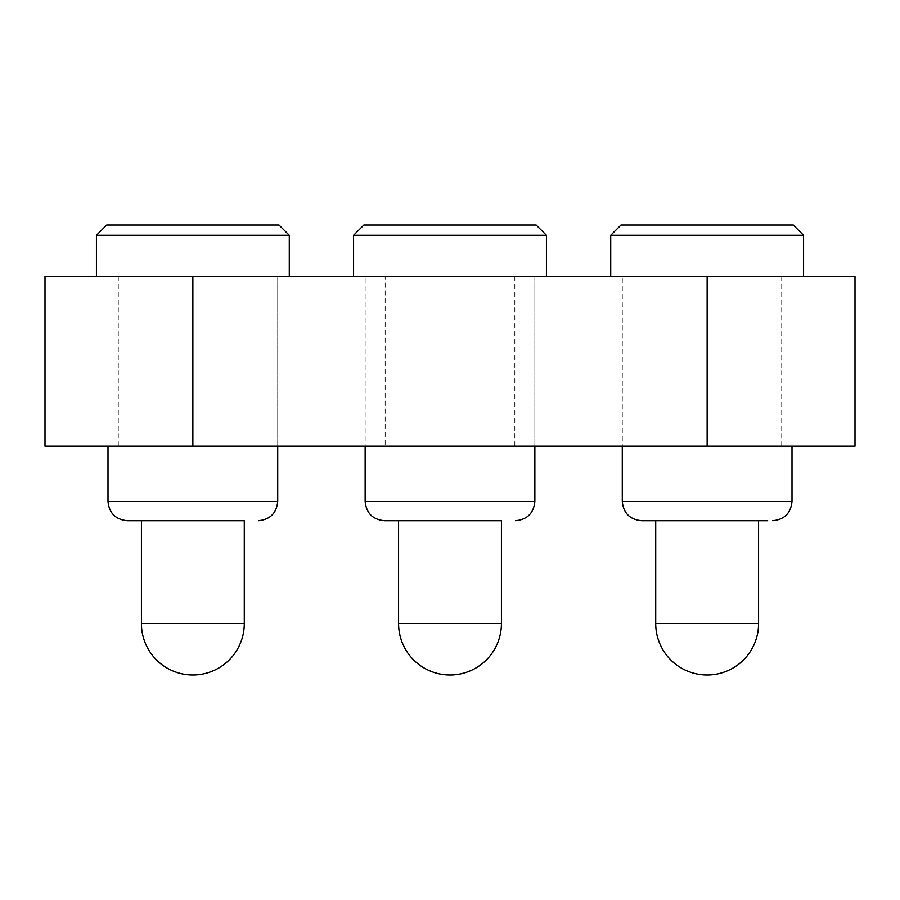 <?xml version="1.0" encoding="UTF-8"?>
<svg xmlns="http://www.w3.org/2000/svg" width="900" height="900" viewBox="0 0 900 900"><rect width="100%" height="100%" fill="white"/><g stroke="black" fill="none" stroke-linecap="round" stroke-linejoin="round"><path stroke-width="0.67" stroke-dasharray="4.5 3.38" d="M534.859 276.424L534.859 446.141L365.141 446.141L534.859 446.141L534.859 276.424L365.141 276.424L365.141 446.141L365.141 276.424L534.859 276.424M277.718 276.424L277.718 446.141L108 446.141L277.718 446.141L277.718 276.424L108 276.424L108 446.141L108 276.424L277.718 276.424M792 276.424L792 446.141L622.283 446.141L792 446.141L792 276.424L622.283 276.424L622.283 446.141L622.283 276.424L792 276.424M45 446.141L855 446.141M45 276.424L385.155 276.424L385.155 446.141M514.845 446.141L514.845 276.424L855 276.424M514.845 276.424L385.155 276.424M536.141 225L363.859 225M353.576 235.282L546.424 235.282M539.077 276.424L353.576 276.424L539.077 276.424M398.576 520.717L501.424 520.717L398.576 520.717M279 225L106.718 225M96.424 235.282L289.282 235.282M281.936 276.424L96.424 276.424L281.936 276.424M141.424 520.717L244.282 520.717L141.424 520.717M793.283 225L621 225M610.717 235.282L803.576 235.282M796.219 276.424L610.717 276.424L796.219 276.424M754.65 520.717L655.717 520.717L754.65 520.717M655.717 520.717L758.576 520.717M118.282 446.141L118.282 276.424M781.717 446.141L781.717 276.424M534.859 501.424L365.141 501.424M501.424 623.576L398.576 623.576M277.718 501.424L108 501.424M244.282 623.576L141.424 623.576M792 501.424L622.283 501.424M758.576 623.576L655.717 623.576"/><path stroke-width="1.35" d="M45 446.141L45 276.424L855 276.424L855 446.141L45 446.141M353.576 235.282L363.859 225L536.141 225L546.424 235.282L353.576 235.282L353.576 276.424M501.424 520.717L384.424 520.717L398.576 520.717L398.576 623.576L501.424 623.576L501.424 520.717L398.576 520.717M96.424 235.282L106.718 225L279 225L289.282 235.282L96.424 235.282L96.424 276.424M244.282 520.717L127.282 520.717L141.424 520.717L141.424 623.576L244.282 623.576L244.282 520.717L141.424 520.717M610.717 235.282L621 225L793.283 225L803.576 235.282L610.717 235.282L610.717 276.424M767.711 520.717L641.576 520.717L655.717 520.717L655.717 623.576L758.576 623.576L758.576 520.717L767.711 520.717M192.859 446.141L192.859 276.424M707.141 446.141L707.141 276.424M365.141 446.141L365.141 501.424L534.859 501.424C533.711 513.146 527.288 519.57 515.576 520.717M108 446.141L108 501.424L277.718 501.424C276.57 513.146 270.146 519.57 258.424 520.717M622.283 446.141L622.283 501.424L792 501.424C790.852 513.146 784.429 519.57 772.717 520.717M365.141 501.424C366.289 513.146 372.713 519.57 384.424 520.717M398.576 623.576A51.424 51.424 0 0 0 450 675A51.424 51.424 0 0 0 501.424 623.576M534.859 446.141L534.859 501.424M546.424 235.282L546.424 276.424M108 501.424C109.147 513.146 115.571 519.57 127.282 520.717M141.424 623.576A51.424 51.424 0 0 0 192.859 675A51.424 51.424 0 0 0 244.282 623.576M277.718 446.141L277.718 501.424M289.282 235.282L289.282 276.424M622.283 501.424C623.43 513.146 629.854 519.57 641.576 520.717M655.717 623.576A51.424 51.424 0 0 0 707.141 675A51.424 51.424 0 0 0 758.576 623.576M792 446.141L792 501.424M803.576 235.282L803.576 276.424"/></g></svg>
